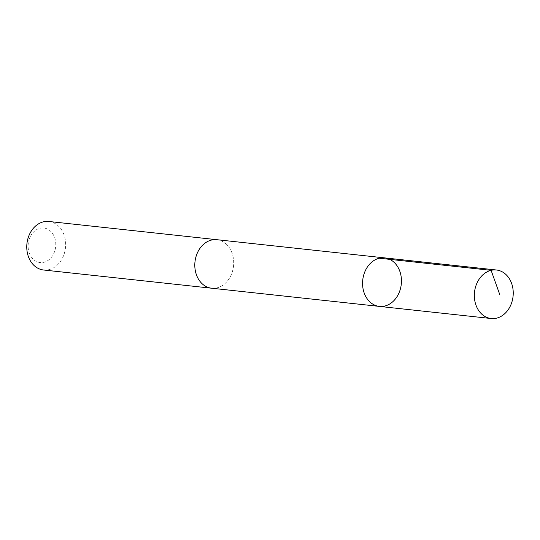 <?xml version="1.0" encoding="UTF-8"?>
<svg xmlns="http://www.w3.org/2000/svg" width="540" height="540" viewBox="0 0 540 540"><rect width="100%" height="100%" fill="white"/><g stroke="black" fill="none" stroke-linecap="round" stroke-linejoin="round"><path stroke-width="0.41" stroke-dasharray="2.7 2.03" d="M379.377 306.403A24.401 19.386 96.2 0 0 390.501 303.494A24.401 19.386 96.2 0 0 401.213 277.121A24.401 19.386 96.2 0 0 384.642 257.884M216.878 239.699A24.395 19.379 -83.8 0 1 233.456 258.93A24.395 19.379 -83.8 0 1 222.743 285.302A24.395 19.379 -83.8 0 1 211.619 288.212M217.357 239.753A24.401 19.386 -83.8 0 1 233.523 266.045A24.401 19.386 -83.8 0 1 212.099 288.259M48.843 221.474A24.401 19.386 -83.8 0 1 65.482 247.826A24.401 19.386 -83.8 0 1 43.578 270M35.917 230.087A17.361 13.79 -83.8 0 1 55.755 245.66A17.361 13.79 -83.8 0 1 34.196 260.084A17.361 13.79 -83.8 0 1 35.917 230.087"/><path stroke-width="0.81" d="M212.099 288.259A24.401 19.386 -83.8 0 1 211.619 288.218A24.395 19.379 -83.8 0 1 195.048 268.981A24.395 19.379 -83.8 0 1 205.76 242.609A24.395 19.379 -83.8 0 1 216.878 239.699L384.642 257.884A24.401 19.386 96.2 0 0 362.738 280.058A24.401 19.386 96.2 0 0 379.377 306.403A24.401 19.386 96.2 0 0 390.501 303.494A24.401 19.386 96.2 0 0 401.213 277.121A24.401 19.386 96.2 0 0 384.642 257.884A24.401 19.386 96.2 0 0 362.738 280.058A24.401 19.386 96.2 0 0 379.377 306.403L491.157 318.526A24.401 19.386 -83.8 0 1 474.579 299.288A24.401 19.386 -83.8 0 1 485.298 272.909A24.401 19.386 -83.8 0 1 496.422 270A24.401 19.386 -83.8 0 1 513 289.238A24.401 19.386 -83.8 0 1 502.281 315.617A24.401 19.386 -83.8 0 1 491.157 318.526M379.377 306.403L211.619 288.212A24.401 19.386 -83.8 0 1 195.041 268.981A24.401 19.386 -83.8 0 1 205.754 242.602A24.401 19.386 -83.8 0 1 216.878 239.693A24.401 19.386 -83.8 0 1 217.357 239.753M211.619 288.218L43.578 270A24.401 19.386 -83.8 0 1 27 250.763A24.401 19.386 -83.8 0 1 37.719 224.384A24.401 19.386 -83.8 0 1 48.843 221.474L216.878 239.693M379.323 258.228L491.11 270.344L499.892 294.921M384.642 257.884L496.422 270"/></g></svg>
